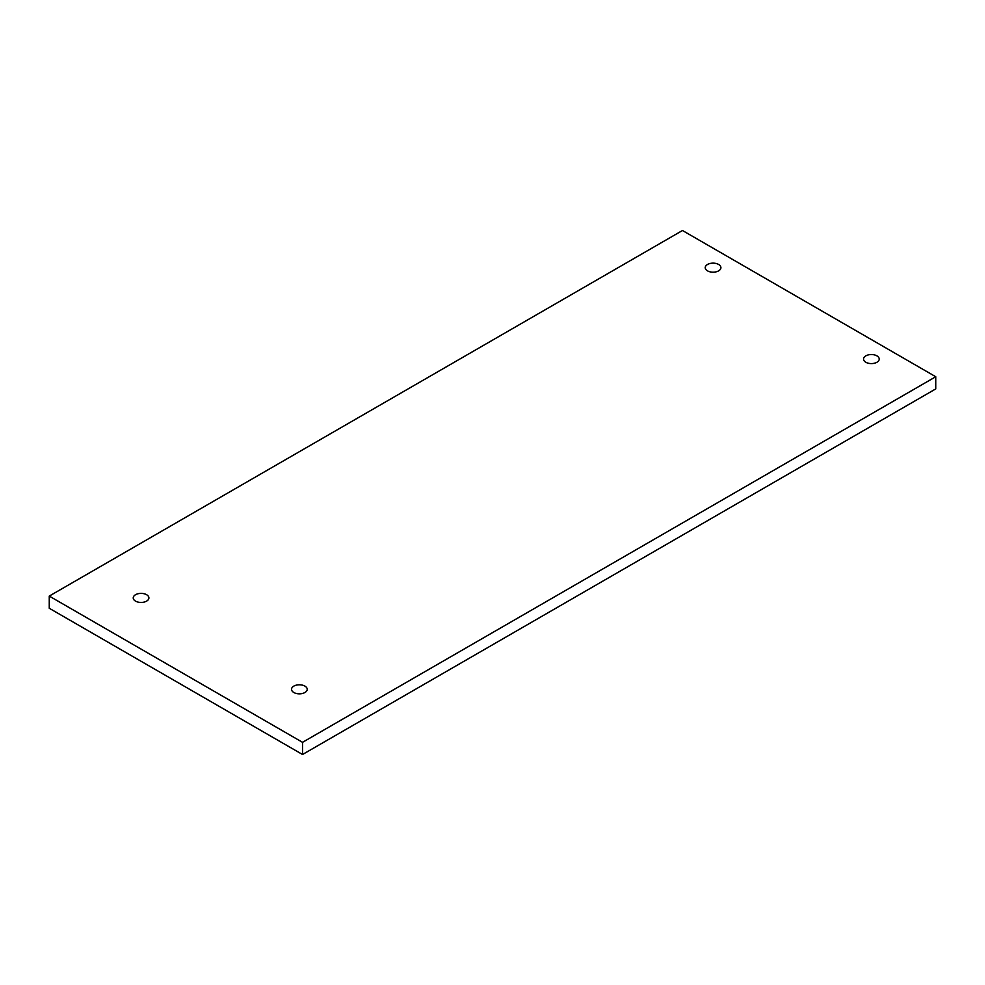 <?xml version="1.0" encoding="UTF-8"?>
<svg xmlns="http://www.w3.org/2000/svg" width="985" height="985" viewBox="0 0 985 985"><rect width="100%" height="100%" fill="white"/><g stroke="black" fill="none" stroke-linecap="round" stroke-linejoin="round"><path stroke-width="1.48" d="M720.589 266.393A7.831 4.519 180 0 1 720.909 267.661A7.831 4.519 180 0 1 714.187 272.143A7.831 4.519 180 0 1 705.555 268.942A7.831 4.519 180 0 1 705.235 267.661A7.831 4.519 180 0 1 711.958 263.192A7.831 4.519 180 0 1 720.589 266.393M935.75 376.738L935.75 388.915L302.53 754.498L49.25 608.262L49.25 596.085L682.47 230.502L935.75 376.738L302.53 742.321L302.53 754.498M49.25 596.085L302.53 742.321M148.587 596.639A7.831 4.519 0 0 0 139.956 593.438A7.831 4.519 0 0 0 133.234 597.907A7.831 4.519 0 0 0 133.541 599.188A7.831 4.519 0 0 0 142.185 602.389A7.831 4.519 0 0 0 148.907 597.907A7.831 4.519 0 0 0 148.587 596.639M306.889 688.035A7.831 4.519 0 0 0 298.258 684.834A7.831 4.519 0 0 0 291.535 689.303A7.831 4.519 0 0 0 291.856 690.583A7.831 4.519 0 0 0 300.487 693.785A7.831 4.519 0 0 0 307.209 689.303A7.831 4.519 0 0 0 306.889 688.035M878.891 357.789A7.831 4.519 0 0 0 870.26 354.588A7.831 4.519 0 0 0 863.537 359.057A7.831 4.519 0 0 0 863.857 360.338A7.831 4.519 0 0 0 872.488 363.539A7.831 4.519 0 0 0 879.211 359.057A7.831 4.519 0 0 0 878.891 357.789"/></g></svg>
